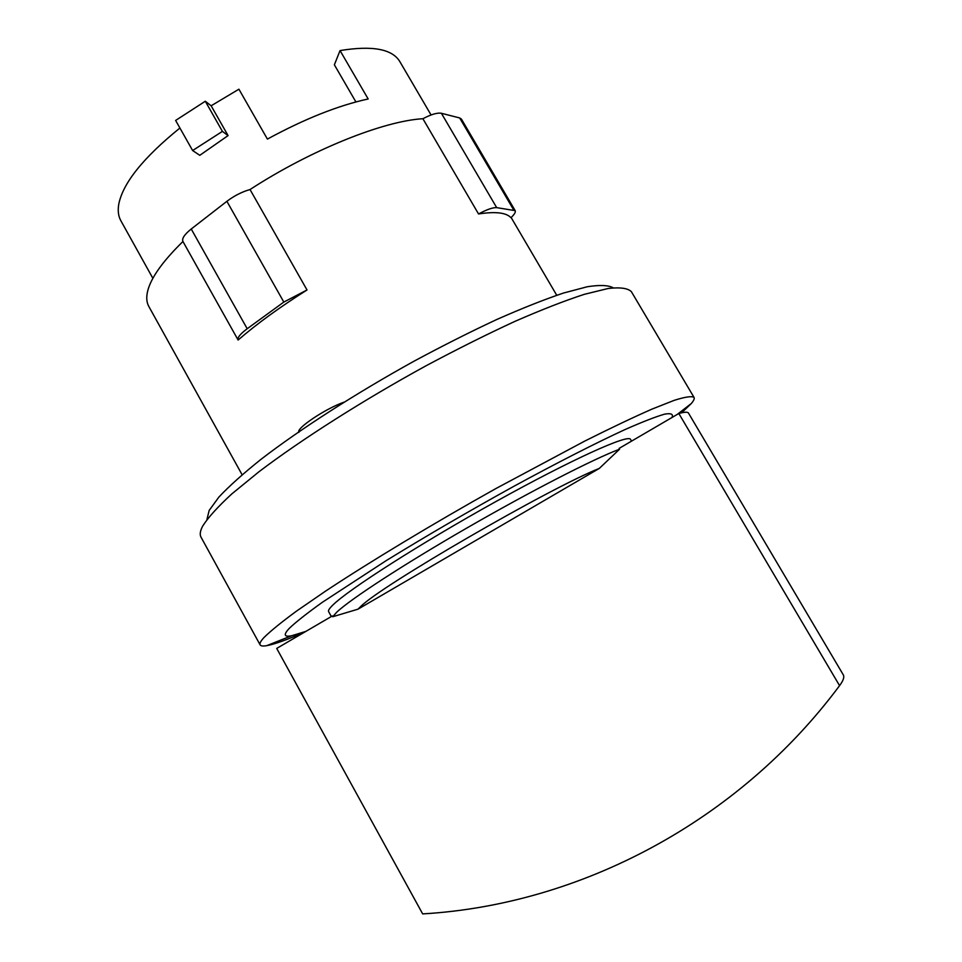 <?xml version="1.0" encoding="UTF-8"?>
<svg xmlns="http://www.w3.org/2000/svg" width="962" height="962" viewBox="0 0 962 962"><rect width="100%" height="100%" fill="white"/><g stroke="black" fill="none" stroke-linecap="round" stroke-linejoin="round"><path stroke-width="1.44" d="M355.904 101.948L334.367 64.803L340.055 50.577L368.169 98.978C338.119 105.531 304.533 118.903 267.412 139.093L238.913 89.201L211.147 105.784L228.078 135.594L199.783 155.327L192.616 150.529L175.625 120.442L205.303 101.238L211.147 105.784M228.078 135.594L222.414 131.385L205.303 101.238M222.414 131.385L192.616 150.529M619.576 449.194L619.107 448.4L678.835 413.504C684.547 411.952 687.758 411.808 688.479 413.083L843.265 674.807C844.576 676.971 843.337 680.579 839.573 685.641C738.636 821.368 580.327 904.677 422.667 913.9L276.719 648.424L332.323 615.945L332.756 616.726L336.604 612.313C350.132 599.386 402.982 564.862 466.859 528.018C530.699 491.173 593.927 458.766 619.576 449.194L599.314 468.41L357.996 609.174L360.642 606.589C380.435 586.098 549.663 487.962 599.314 468.41M678.835 413.504L839.573 685.641M340.055 50.577C372.33 45.31 392.268 48.99 399.855 61.628L431.06 114.971M152.874 278.319L120.875 220.755C118.314 216.185 117.629 210.582 118.807 203.956C123.112 182.84 143.482 157.54 179.906 128.03M357.996 609.174L332.756 616.726M478.535 213.961C486.856 209.512 492.905 207.395 496.681 207.636L515.175 210.642C515.848 212.025 514.442 214.382 510.966 217.713C506.252 212.602 495.442 211.351 478.535 213.961L422.895 118.723C383.285 120.984 310.702 150.036 250.036 189.538L307.022 289.971C279.822 307.143 256.854 323.833 238.119 340.031L238.083 339.983C237.217 337.686 240.247 333.946 247.198 328.739L283.826 302.068L307.022 289.971M515.175 210.642L461.435 119.12L459.668 117.941L441.402 113.288C437.361 112.542 431.192 114.358 422.895 118.723M250.036 189.538C242.051 191.787 234.331 195.719 226.888 201.311L191.234 229.004C184.488 234.427 181.722 238.564 182.912 241.438L182.948 241.498C162.806 261.195 151.058 277.657 147.703 290.897C146.152 297.162 146.525 302.369 148.833 306.481L242.099 474.723M331.325 616.522L328.607 611.616C328.018 610.581 329.377 608.453 332.672 605.23C347.919 589.898 420.238 543.542 496.055 501.467C571.909 459.319 628.727 433.778 630.531 439.393L631.553 441.137M238.059 339.935L182.948 241.498M305.88 631.385L291.594 635.762C284.006 637.253 283.261 634.752 289.358 628.27C296.068 621.897 307.106 613.203 322.486 602.2L386.399 560.497C426.635 535.75 469.179 510.99 514.009 486.231C557.178 462.71 595.634 443.121 624.627 429.749C642.099 422.017 655.375 416.835 664.465 414.189C671.067 412.999 673.568 414.105 671.969 417.52M304.485 632.202C287.073 639.754 274.483 644.251 266.714 645.67C263.011 646.308 260.81 646.043 260.125 644.877C259.403 643.602 260.63 641.221 263.804 637.722C270.346 631.192 281.289 622.294 296.633 611.026L325.433 591.209C370.045 561.712 432.876 523.797 496.079 488.455L584.68 441.125C610.726 428.066 633.164 417.4 651.971 409.115L674.23 400.336C685.088 396.909 691.678 395.923 694.023 397.39C694.672 398.569 693.782 400.601 691.353 403.475L681.601 412.818M344.035 402.164C325.577 408.525 295.382 428.775 298.954 432.275M260.125 644.877L201.01 537.145C199.615 534.631 200.132 531 202.585 526.262C207.924 517.712 217.689 506.914 231.866 493.867L259.006 471.717C301.539 439.454 362.902 400.384 425.817 365.897C457.094 349.206 486.796 334.355 514.959 321.368C541.534 309.74 564.682 300.733 584.379 294.312L608.14 288.492C620.093 287.109 627.837 288.167 631.373 291.666L694.023 397.39M613.191 287.794C608.405 285.161 599.795 284.812 587.349 286.736L563.516 293.037C544.227 299.531 522.005 308.345 496.825 319.48C470.346 331.83 442.664 345.779 413.768 361.339C355.796 393.398 299.952 429.341 261.123 459.235C243.17 473.605 229.088 486.207 218.891 497.065L209.175 510.425L206.938 519.516M459.668 117.941L513.612 209.824M441.402 113.288L496.681 207.636M226.888 201.311L283.826 302.068M191.234 229.004L247.198 328.739M182.912 241.438L238.083 339.983M511.147 217.544L556.733 295.262M266.714 645.67L291.594 635.762M677.128 414.514L691.353 403.475"/></g></svg>
